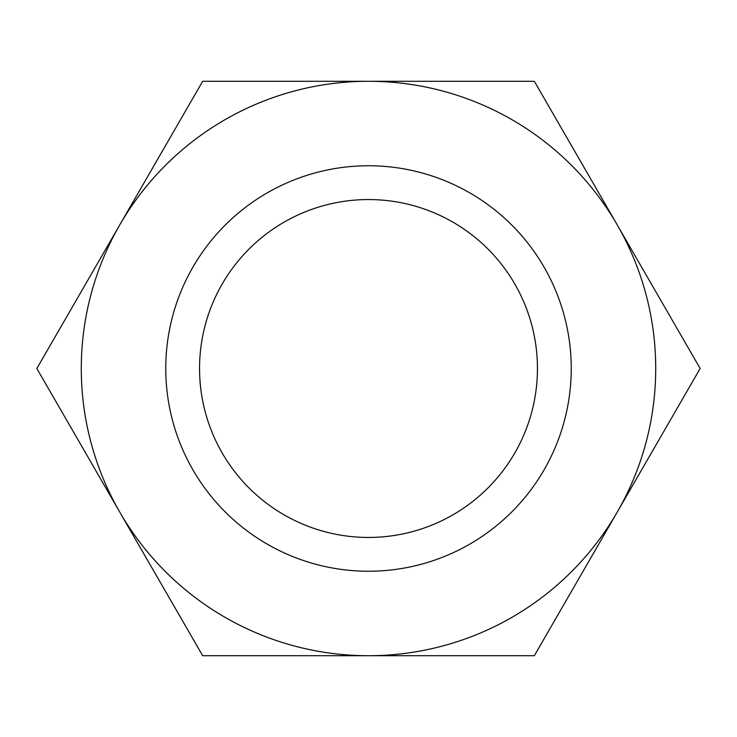 <?xml version="1.0" encoding="UTF-8"?>
<svg xmlns="http://www.w3.org/2000/svg" width="737" height="737" viewBox="0 0 737 737"><rect width="100%" height="100%" fill="white"/><g stroke="black" fill="none" stroke-linecap="round" stroke-linejoin="round"><path stroke-width="1.11" d="M199.552 368.5A168.948 168.948 0 0 0 368.5 537.448A168.948 168.948 0 0 0 537.448 368.5A168.948 168.948 0 0 0 368.5 199.552A168.948 168.948 0 0 0 199.552 368.5M165.761 368.5A202.739 202.739 0 0 0 368.5 571.239A202.739 202.739 0 0 0 571.239 368.5A202.739 202.739 0 0 0 368.5 165.761A202.739 202.739 0 0 0 165.761 368.5M700.15 368.5L534.325 81.282L368.5 81.282A287.218 287.218 0 0 0 119.763 512.104A287.218 287.218 0 0 0 368.5 655.718L534.325 655.718L617.237 512.104A287.218 287.218 0 0 0 368.5 81.282L202.675 81.282L36.85 368.5L202.675 655.718L368.5 655.718A287.218 287.218 0 0 0 617.237 512.104L700.15 368.5"/></g></svg>
